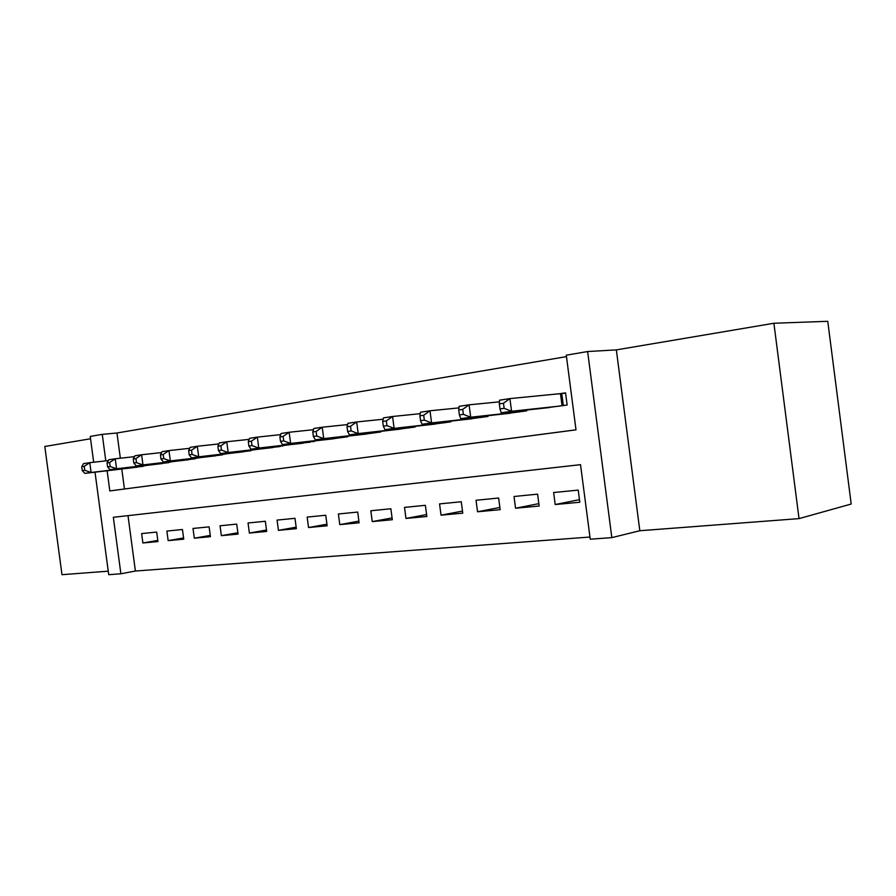 <?xml version="1.0" encoding="UTF-8"?>
<svg xmlns="http://www.w3.org/2000/svg" width="896" height="896" viewBox="0 0 896 896"><rect width="100%" height="100%" fill="white"/><g stroke="black" fill="none" stroke-linecap="round" stroke-linejoin="round"><path stroke-width="1.34" d="M128.005 515.648L135.397 571.032L120.882 573.787L108.718 574.683L95.01 472.17M90.541 438.76L44.8 446.488L61.981 574.694L108.248 571.178M773.898 323.254L827.758 321.306L851.2 504.034L799.03 518.616L773.898 323.254L616.347 349.888L587.63 351.534L611.834 537.622L590.24 539.213L580.53 464.666L113.333 517.294L120.882 573.787M616.347 349.888L639.822 530.734L799.03 518.616M639.822 530.734L611.834 537.622M135.397 571.032L589.96 537.04M579.466 499.654L555.195 504.538L579.802 502.242L578.222 490.101L553.638 492.542L555.195 504.538M538.832 503.642L515.558 508.234L539.146 506.038L537.589 494.144L514.024 496.496L515.558 508.234M499.867 507.45L477.534 511.773L500.158 509.667L498.635 498.019L476.034 500.282L477.534 511.773M462.493 511.09L441.034 515.178L462.762 513.162L461.261 501.749L439.555 503.91L441.034 515.178M426.586 514.573L405.966 518.448L426.843 516.499L425.365 505.322L404.51 507.405L405.966 518.448M392.078 517.922L372.243 521.595L392.314 519.725L390.869 508.76L370.81 510.754L372.243 521.595M358.882 521.125L339.786 524.619L359.106 522.816L357.694 512.064L338.386 513.99L339.786 524.619M326.939 524.205L308.538 527.531L327.141 525.795L325.752 515.245L307.16 517.093L308.538 527.531M296.162 527.173L278.421 530.342L296.352 528.674L294.986 518.314L277.066 520.094L278.421 530.342M266.493 530.018L249.379 533.053L266.683 531.44L265.328 521.259L248.046 522.984L249.379 533.053M237.877 532.762L221.357 535.662L238.056 534.106L236.723 524.115L220.046 525.773L221.357 535.662M210.258 535.416L194.298 538.182L210.426 536.682L209.115 526.859L193.01 528.461L194.298 538.182M183.579 537.958L168.157 540.624L183.736 539.168L182.448 529.514L166.891 531.07L168.157 540.624M156.688 532.078L141.635 533.579L142.89 542.976L157.954 541.565L156.688 532.078M566.474 356.619L116.973 432.992L120.344 458.214M121.778 469L124.454 488.992L575.994 429.822M542.651 408.296L567.134 405.014L565.555 392.851L558.365 393.938M526.613 410.032L526.714 410.85L503.25 414.008M487.872 415.699L487.973 416.461L465.45 419.496M450.699 421.131L450.789 421.837L429.162 424.749M414.994 426.339L415.083 427L394.307 429.811M380.688 431.346L380.766 431.962L360.786 434.672M347.682 436.162L347.76 436.733L328.53 439.342M315.918 440.787L297.472 443.845M285.32 445.245L267.546 448.179M255.83 449.534L238.683 452.357M227.382 453.678L210.829 456.4M199.92 457.677L183.938 460.286M173.398 461.53L157.965 464.05M147.784 465.259L132.843 467.69M93.677 462.224L90.238 436.43L102.256 434.37L105.795 460.869M116.973 432.992L102.256 434.37M107.117 470.736L109.816 490.93L576.005 429.845L566.283 355.186L587.63 351.534M124.454 488.992L109.816 490.93M157.797 540.422L142.89 542.976M499.33 403.883L499.99 408.946L504.146 408.33L503.485 403.256L499.33 403.883L499.542 400.187L509.925 398.597L511.571 411.275L501.189 412.787L549.752 407.523M565.589 393.142L509.925 398.597L503.485 403.256M559.944 406.056L511.571 411.275L504.146 408.33M501.189 412.787L499.99 408.946M458.741 409.987L459.39 414.949L463.366 414.355L462.717 409.394L458.741 409.987L459.155 406.336L469.078 404.824L470.702 417.222L460.768 418.667L510.048 413.269M499.442 401.845L469.078 404.824L462.717 409.394M519.814 411.858L470.702 417.222L463.366 414.355M460.768 418.667L459.39 414.949M419.899 415.834L420.538 420.683L424.346 420.123L423.707 415.262L419.899 415.834L420.493 412.238L430.002 410.782L431.592 422.923L422.072 424.301L471.979 418.768M458.976 407.882L430.002 410.782L423.707 415.262M481.354 417.413L431.592 422.923L424.346 420.123M422.072 424.301L420.538 420.683M382.693 421.434L383.32 426.182L386.971 425.645L386.344 420.885L382.693 421.434L383.443 417.883L392.56 416.494L394.117 428.366L385 429.699L435.434 424.054M420.258 413.672L392.56 416.494L386.344 420.885M444.438 422.755L394.117 428.366L386.971 425.645M385 429.699L383.32 426.182M347.021 426.798L347.626 431.458L351.131 430.931L350.515 426.272L347.021 426.798L347.917 423.304L356.664 421.971L358.198 433.597L349.451 434.874L400.333 429.128M383.163 419.238L356.664 421.971L350.515 426.272M408.979 427.874L358.198 433.597L351.131 430.931M349.451 434.874L347.626 431.458M312.782 431.95L313.387 436.509L316.747 436.016L316.142 431.446L312.782 431.95L313.824 428.501L322.224 427.224L323.725 438.614L315.325 439.835L366.587 434.011M347.592 424.57L322.224 427.224L316.142 431.446M374.898 432.802L323.725 438.614L316.747 436.016M315.325 439.835L313.387 436.509M279.899 436.901L280.493 441.37L283.718 440.888L283.136 436.419L279.899 436.901L281.075 433.496L289.139 432.264L290.618 443.43L282.542 444.606L334.107 438.704M313.466 429.688L289.139 432.264L283.136 436.419M342.115 437.55L290.618 443.43L283.718 440.888M282.542 444.606L280.493 441.37M248.293 441.661L248.875 446.04L251.989 445.581L251.406 441.19L248.293 441.661L249.581 438.301L257.342 437.114L258.787 448.067L251.026 449.198L302.848 443.229M280.683 434.616L257.342 437.114L251.406 441.19M310.554 442.109L258.787 448.067L251.989 445.581M251.026 449.198L248.875 446.04M217.896 446.23L218.467 450.531L221.458 450.094L220.886 445.782L217.896 446.23L219.296 442.915L226.755 441.773L228.178 452.525L220.707 453.611L272.72 447.574M249.178 439.354L226.755 441.773L220.886 445.782M280.146 446.51L228.178 452.525L221.458 450.094M220.707 453.611L218.467 450.531M188.63 450.643L189.19 454.854L192.069 454.429L191.509 450.206L188.63 450.643L190.12 447.362L197.31 446.264L198.71 456.814L191.52 457.856L243.678 451.774M218.87 443.923L197.31 446.264L191.509 450.206M250.835 450.744L198.71 456.814L192.069 454.429M191.52 457.856L189.19 454.854M160.44 454.877L160.989 459.021L163.766 458.606L163.218 454.462L160.44 454.877L162.019 451.651L168.952 450.587L170.33 460.936L163.397 461.944L215.645 455.829M189.694 448.314L168.952 450.587L163.218 454.462M222.566 454.832L170.33 460.936L163.766 458.606M163.397 461.944L160.989 459.021M133.269 458.976L133.806 463.03L136.483 462.638L135.934 458.573L133.269 458.976L134.926 455.784L141.613 454.765L142.968 464.923L136.282 465.898L188.597 459.738M161.582 452.558L141.613 454.765L135.934 458.573M195.272 458.774L142.968 464.923L136.483 462.638M136.282 465.898L133.806 463.03M107.05 462.918L107.587 466.906L110.163 466.525L109.626 462.526L107.05 462.918L108.786 459.76L115.237 458.786L116.57 468.765L110.118 469.706L162.456 463.523M134.478 456.646L115.237 458.786L109.626 462.526M168.907 462.594L116.57 468.765L110.163 466.525M110.118 469.706L107.587 466.906M81.749 466.726L82.264 470.646L84.762 470.277L84.235 466.346L81.749 466.726L83.552 463.613L89.779 462.661L91.09 472.472L84.862 473.379L137.2 467.174M108.338 460.589L89.779 462.661L84.235 466.346M143.438 466.267L91.09 472.472L84.762 470.277M84.862 473.379L82.264 470.646M561.77 393.59L563.326 405.563M560.482 393.725L562.05 405.742M523.13 410.413L523.253 411.354M521.842 410.547L521.965 411.544M484.702 416.046L484.814 416.909M483.414 416.192L483.526 417.099M447.821 421.445L447.922 422.251M446.533 421.59L446.645 422.43M412.395 426.63L412.496 427.37M411.107 426.776L411.208 427.56M378.336 431.614L378.426 432.298M377.048 431.76L377.149 432.477M345.576 436.397L345.666 437.035M344.288 436.542L344.378 437.214M314.037 441L314.115 441.594M312.749 441.146L312.827 441.784M282.352 445.581L282.43 446.174"/></g></svg>
